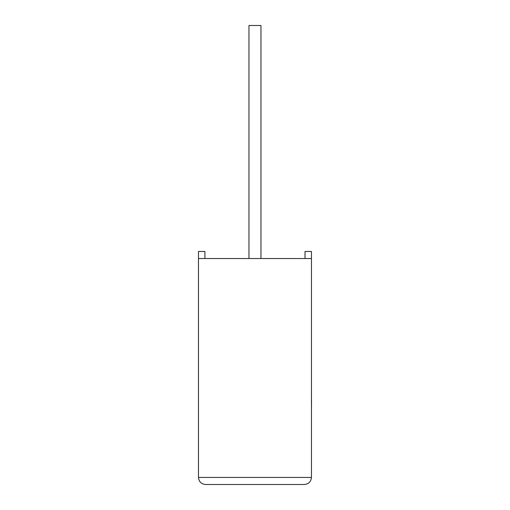 <?xml version="1.0" encoding="UTF-8"?>
<svg xmlns="http://www.w3.org/2000/svg" width="510" height="510" viewBox="0 0 510 510"><rect width="100%" height="100%" fill="white"/><g stroke="black" fill="none" stroke-linecap="round" stroke-linejoin="round"><path stroke-width="0.76" d="M260.967 258.532L260.967 25.5L248.963 25.5L248.963 258.532M311.457 258.532L198.473 258.532L198.473 477.436C198.919 481.695 201.278 484.054 205.536 484.5L304.394 484.5C308.652 484.054 311.011 481.695 311.457 477.436L311.457 251.468L305.018 251.468L305.018 258.532M198.473 258.532L198.473 251.468L204.912 251.468L204.912 258.532M304.394 484.5C308.652 484.054 311.011 481.695 311.457 477.436L198.473 477.436C198.919 481.695 201.278 484.054 205.536 484.5M311.457 399.795L311.457 360.736M311.527 399.795L311.457 409.141"/></g></svg>
